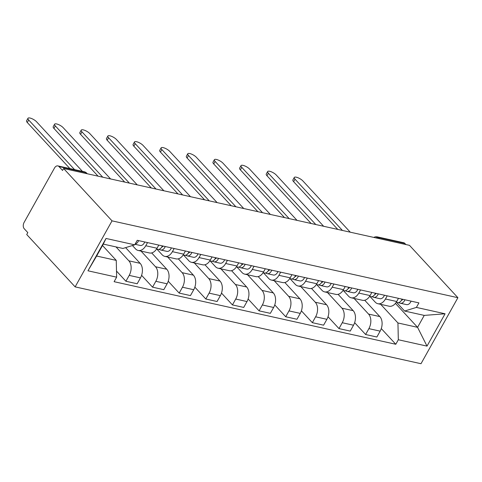 <?xml version="1.0" encoding="UTF-8"?>
<svg xmlns="http://www.w3.org/2000/svg" width="482" height="482" viewBox="0 0 482 482"><rect width="100%" height="100%" fill="white"/><g stroke="black" fill="none" stroke-linecap="round" stroke-linejoin="round"><path stroke-width="0.72" d="M63.618 168.507L62.546 170.435L58.991 166.585A4.639 3.055 -77.5 0 0 57.846 165.904A4.639 3.055 -77.5 0 0 54.544 167.953L24.1 222.425A4.639 3.055 -77.5 0 0 24.245 228.757L27.799 232.601L26.721 234.529L75.132 286.874L421.003 363.717L457.9 297.701L112.029 220.858L63.618 168.507L409.495 245.35L457.9 297.701M379.436 238.674L378.4 237.554A4.639 3.055 102.5 0 0 377.255 236.867L403.717 242.747A4.639 3.055 102.5 0 1 404.862 243.428L378.4 237.554A4.639 3.181 137.2 0 0 375.882 237.885M405.898 244.555L404.862 243.428M75.132 286.874L112.029 220.858M116.011 246.917L128.869 260.828A10.676 7.019 102.5 0 1 129.2 275.385L125.916 281.259L137.183 283.759L140.467 277.891A10.676 7.019 -77.5 0 0 140.135 263.329L125.621 247.628M138.171 250.459L149.438 252.966A10.676 7.019 -77.5 0 0 157.036 248.248L145.763 245.748A10.676 7.019 102.5 0 1 138.171 250.459A10.676 7.019 102.5 0 1 135.538 248.893L132.43 245.531M145.763 245.748L147.528 242.591M116.499 271.071L125.916 281.259M157.036 248.248L158.795 245.097M141.033 251.098L155.505 266.745A10.676 7.019 102.5 0 1 155.831 281.301L152.553 287.176L163.82 289.676L167.097 283.808A10.676 7.019 -77.5 0 0 166.772 269.245L151.679 252.923M174.159 248.507L172.399 251.664A10.676 7.019 102.5 0 1 164.808 256.376A10.676 7.019 102.5 0 1 162.175 254.809L156.945 249.158M141.594 275.324L152.553 287.176M164.808 256.376L176.075 258.882A10.676 7.019 -77.5 0 0 183.666 254.165L185.425 251.014M167.67 257.014L182.136 272.661A10.676 7.019 102.5 0 1 182.461 287.218L179.184 293.092L190.45 295.593L193.728 289.724A10.676 7.019 -77.5 0 0 193.403 275.162L178.31 258.84M200.789 254.424L199.03 257.581A10.676 7.019 102.5 0 1 191.438 262.298A10.676 7.019 102.5 0 1 188.805 260.726L183.576 255.074M168.224 281.241L179.184 293.092M191.438 262.298L202.705 264.799A10.676 7.019 -77.5 0 0 210.297 260.081L212.056 256.93M194.3 262.931L208.766 278.578A10.676 7.019 102.5 0 1 209.098 293.134L205.814 299.009L217.081 301.509L220.364 295.641A10.676 7.019 -77.5 0 0 220.033 281.078L204.94 264.757M227.426 260.34L225.66 263.497A10.676 7.019 102.5 0 1 218.069 268.215A10.676 7.019 102.5 0 1 215.436 266.642L210.212 260.991M194.861 287.158L205.814 299.009M218.069 268.215L229.336 270.715A10.676 7.019 -77.5 0 0 236.927 265.998L238.692 262.847M220.931 268.848L235.397 284.494A10.676 7.019 102.5 0 1 235.728 299.051L232.445 304.925L243.711 307.426L246.995 301.557A10.676 7.019 -77.5 0 0 246.663 286.995L231.571 270.673M254.056 266.263L252.291 269.414A10.676 7.019 102.5 0 1 244.699 274.131A10.676 7.019 102.5 0 1 242.066 272.559L236.843 266.908M221.491 293.074L232.445 304.925M244.699 274.131L255.966 276.632A10.676 7.019 -77.5 0 0 263.558 271.914L265.323 268.763M247.561 274.764L262.027 290.411A10.676 7.019 102.5 0 1 262.359 304.973L259.075 310.842L270.348 313.342L273.625 307.474A10.676 7.019 -77.5 0 0 273.3 292.911L258.201 276.59M280.687 272.179L278.927 275.33A10.676 7.019 102.5 0 1 271.33 280.048A10.676 7.019 102.5 0 1 268.697 278.476L263.473 272.824M248.122 298.991L259.075 310.842M271.33 280.048L282.597 282.548A10.676 7.019 -77.5 0 0 290.194 277.831L291.953 274.68M274.192 280.681L288.664 296.328A10.676 7.019 102.5 0 1 288.989 310.89L285.712 316.758L296.978 319.259L300.256 313.39A10.676 7.019 -77.5 0 0 299.931 298.828L284.838 282.506M307.317 278.096L305.558 281.247A10.676 7.019 102.5 0 1 297.966 285.965A10.676 7.019 102.5 0 1 295.333 284.392L290.104 278.741M274.752 304.907L285.712 316.758M297.966 285.965L309.233 288.465A10.676 7.019 -77.5 0 0 316.825 283.747L318.584 280.596M300.828 286.597L315.294 302.244A10.676 7.019 102.5 0 1 315.62 316.807L312.342 322.675L323.609 325.175L326.892 319.307A10.676 7.019 -77.5 0 0 326.561 304.745L311.468 288.423M333.948 284.012L332.188 287.164A10.676 7.019 102.5 0 1 324.597 291.881A10.676 7.019 102.5 0 1 321.964 290.309L316.74 284.657M301.383 310.824L312.342 322.675M324.597 291.881L335.864 294.382A10.676 7.019 -77.5 0 0 343.455 289.664L345.214 286.513M327.459 292.514L341.925 308.161A10.676 7.019 102.5 0 1 342.256 322.723L338.973 328.591L350.239 331.098L353.523 325.223A10.676 7.019 -77.5 0 0 353.192 310.667L338.099 294.339M360.584 289.929L358.819 293.08A10.676 7.019 102.5 0 1 351.227 297.798A10.676 7.019 102.5 0 1 348.594 296.225L343.371 290.574M328.019 316.746L338.973 328.591M351.227 297.798L362.494 300.298A10.676 7.019 -77.5 0 0 370.086 295.58L371.851 292.429M354.089 298.43L368.555 314.077A10.676 7.019 102.5 0 1 368.887 328.64L365.603 334.508L376.87 337.014L380.153 331.14A10.676 7.019 -77.5 0 0 379.822 316.584L364.729 300.256M387.215 295.846L385.449 298.997A10.676 7.019 102.5 0 1 377.858 303.714A10.676 7.019 102.5 0 1 375.225 302.142L370.001 296.496M354.65 322.663L365.603 334.508M377.858 303.714L389.125 306.215A10.676 7.019 -77.5 0 0 396.722 301.503L398.481 298.346M116.258 260.388L116.638 277.168L87.959 270.794L106.028 238.457L134.707 244.832L122.928 248.459L103.299 244.097L96.629 256.026L116.258 260.388L102.503 245.513M395.433 303.389L417.575 327.332L424.244 315.403L404.609 311.041L416.394 307.414L418.918 302.889L137.237 240.307L134.707 244.832M416.394 307.414L445.073 313.782L427.004 346.118L398.319 339.75L397.945 322.97L417.575 327.332L427.004 346.118M116.638 277.168L114.107 281.687L395.794 344.269L398.319 339.75M380.72 304.347L397.945 322.97M404.609 311.041L396.632 302.413M381.28 328.579L395.794 344.269M87.959 270.794L96.629 256.026M106.028 238.457L103.299 244.097M424.244 315.403L445.073 313.782M135.129 244.085A5.802 3.814 -77.5 0 0 138.611 240.614M135.014 244.284L140.202 245.44A5.802 3.814 -77.5 0 0 144.757 241.976M69.902 168.586L27.299 122.512A5.338 1.669 -150.8 0 1 26.57 120.783L27.968 118.283A5.338 1.669 29.2 0 0 28.697 120.012L74.577 169.622M82.428 171.369L36.554 121.759A5.338 1.669 29.2 0 0 31.643 118.56A5.338 1.669 29.2 0 0 27.968 118.283M161.747 247.067A2.784 1.832 -77.5 0 0 163.169 246.067M162.645 246.651L162.091 246.447M158.873 249.351L160.367 249.899A5.802 3.814 -77.5 0 0 160.687 249.989A5.802 3.814 -77.5 0 0 165.242 246.531M160.687 249.989L166.832 251.357A5.802 3.814 -77.5 0 0 171.387 247.893M98.069 176.165L53.936 128.429A5.338 1.669 -150.8 0 1 53.201 126.7L54.599 124.199A5.338 1.669 29.2 0 0 55.334 125.929L102.744 177.201M156.536 249.067L157.789 249.345A5.802 3.814 -77.5 0 0 162.344 245.886M110.595 178.943L63.184 127.676A5.338 1.669 29.2 0 0 58.274 124.477A5.338 1.669 29.2 0 0 54.599 124.199M188.378 252.984A2.784 1.832 -77.5 0 0 189.8 251.984M189.281 252.568L188.721 252.363M185.51 255.267L187.004 255.815A5.802 3.814 -77.5 0 0 187.323 255.906A5.802 3.814 -77.5 0 0 191.878 252.448M187.323 255.906L193.469 257.274A5.802 3.814 -77.5 0 0 198.024 253.809M124.699 182.082L80.566 134.345A5.338 1.669 -150.8 0 1 79.831 132.616L81.229 130.116A5.338 1.669 29.2 0 0 81.964 131.845L129.375 183.118M183.166 254.984L184.419 255.261A5.802 3.814 -77.5 0 0 188.974 251.803M137.225 184.859L89.815 133.592A5.338 1.669 29.2 0 0 84.904 130.399A5.338 1.669 29.2 0 0 81.229 130.116M215.008 258.9A2.784 1.832 -77.5 0 0 216.43 257.9M215.912 258.485L215.352 258.28M212.14 261.184L213.634 261.732A5.802 3.814 -77.5 0 0 213.954 261.822A5.802 3.814 -77.5 0 0 218.509 258.364M213.954 261.822L220.099 263.19A5.802 3.814 -77.5 0 0 224.654 259.726M151.336 187.998L107.197 140.262A5.338 1.669 -150.8 0 1 106.462 138.533L107.86 136.032A5.338 1.669 29.2 0 0 108.595 137.762L156.005 189.034M209.803 260.901L211.05 261.178A5.802 3.814 -77.5 0 0 215.605 257.719M163.856 190.776L116.451 139.509A5.338 1.669 29.2 0 0 111.541 136.316A5.338 1.669 29.2 0 0 107.86 136.032M241.639 264.817A2.784 1.832 -77.5 0 0 243.061 263.817M242.542 264.401L241.982 264.196M238.771 267.1L240.265 267.649A5.802 3.814 -77.5 0 0 240.584 267.739A5.802 3.814 -77.5 0 0 245.139 264.281M240.584 267.739L246.73 269.107A5.802 3.814 -77.5 0 0 251.285 265.642M177.966 193.915L133.827 146.179A5.338 1.669 -150.8 0 1 133.092 144.449L134.496 141.949A5.338 1.669 29.2 0 0 135.225 143.678L182.636 194.951M236.433 266.817L237.68 267.094A5.802 3.814 -77.5 0 0 242.235 263.636M190.492 196.698L143.082 145.425A5.338 1.669 29.2 0 0 138.171 142.232A5.338 1.669 29.2 0 0 134.496 141.949M268.275 270.733A2.784 1.832 -77.5 0 0 269.697 269.733M269.173 270.318L268.619 270.113M265.401 273.017L266.895 273.565A5.802 3.814 -77.5 0 0 267.215 273.656A5.802 3.814 -77.5 0 0 271.77 270.197M267.215 273.656L273.36 275.023A5.802 3.814 -77.5 0 0 277.915 271.559M204.597 199.831L160.458 152.101A5.338 1.669 -150.8 0 1 159.729 150.366L161.127 147.866A5.338 1.669 29.2 0 0 161.862 149.595L209.272 200.867M263.064 272.734L264.311 273.011A5.802 3.814 -77.5 0 0 268.872 269.552M217.123 202.615L169.712 151.342A5.338 1.669 29.2 0 0 164.802 148.149A5.338 1.669 29.2 0 0 161.127 147.866M294.906 276.65A2.784 1.832 -77.5 0 0 296.328 275.65M295.809 276.234L295.249 276.029M292.038 278.933L293.532 279.482A5.802 3.814 -77.5 0 0 293.845 279.572A5.802 3.814 -77.5 0 0 298.406 276.114M293.845 279.572L299.991 280.94A5.802 3.814 -77.5 0 0 304.552 277.481M231.227 205.748L187.094 158.018A5.338 1.669 -150.8 0 1 186.359 156.282L187.757 153.782A5.338 1.669 29.2 0 0 188.492 155.511L235.903 206.784M289.694 278.65L290.947 278.927A5.802 3.814 -77.5 0 0 295.502 275.469M243.753 208.531L196.343 157.259A5.338 1.669 29.2 0 0 191.432 154.065A5.338 1.669 29.2 0 0 187.757 153.782M321.536 282.566A2.784 1.832 -77.5 0 0 322.958 281.566M322.44 282.151L321.88 281.952M318.668 284.85L320.162 285.398A5.802 3.814 -77.5 0 0 320.482 285.489A5.802 3.814 -77.5 0 0 325.037 282.03M320.482 285.489L326.627 286.856A5.802 3.814 -77.5 0 0 331.182 283.398M257.864 211.664L213.725 163.934A5.338 1.669 -150.8 0 1 212.99 162.199L214.388 159.699A5.338 1.669 29.2 0 0 215.123 161.428L262.533 212.701M316.325 284.567L317.578 284.844A5.802 3.814 -77.5 0 0 322.133 281.386M270.384 214.448L222.973 163.175A5.338 1.669 29.2 0 0 218.063 159.982A5.338 1.669 29.2 0 0 214.388 159.699M348.167 288.483A2.784 1.832 -77.5 0 0 349.589 287.483M349.07 288.067L348.51 287.868M345.299 290.767L346.793 291.315A5.802 3.814 -77.5 0 0 347.112 291.405A5.802 3.814 -77.5 0 0 351.667 287.947M347.112 291.405L353.258 292.773A5.802 3.814 -77.5 0 0 357.813 289.314M284.494 217.581L240.355 169.851A5.338 1.669 -150.8 0 1 239.62 168.116L241.018 165.615A5.338 1.669 29.2 0 0 241.753 167.344L289.164 218.617M342.961 290.483L344.208 290.76A5.802 3.814 -77.5 0 0 348.763 287.302M297.02 220.364L249.61 169.092A5.338 1.669 29.2 0 0 244.699 165.898A5.338 1.669 29.2 0 0 241.018 165.615M374.803 294.4A2.784 1.832 -77.5 0 0 376.225 293.399M375.701 293.99L375.141 293.785M371.929 296.683L373.423 297.231A5.802 3.814 -77.5 0 0 373.743 297.328A5.802 3.814 -77.5 0 0 378.298 293.863M373.743 297.328L379.888 298.689A5.802 3.814 -77.5 0 0 384.443 295.231M311.125 223.497L266.986 175.767A5.338 1.669 -150.8 0 1 266.257 174.032L267.655 171.532A5.338 1.669 29.2 0 0 268.384 173.261L315.794 224.534M369.592 296.4L370.839 296.677A5.802 3.814 -77.5 0 0 375.4 293.219M323.651 226.281L276.24 175.008A5.338 1.669 29.2 0 0 271.33 171.815A5.338 1.669 29.2 0 0 267.655 171.532M401.434 300.316A2.784 1.832 -77.5 0 0 402.856 299.322M402.331 299.906L401.777 299.702M398.56 302.606L400.054 303.148A5.802 3.814 -77.5 0 0 400.373 303.244A5.802 3.814 -77.5 0 0 404.928 299.78M400.373 303.244L406.519 304.606A5.802 3.814 -77.5 0 0 411.074 301.148M337.755 229.414L293.622 181.684A5.338 1.669 -150.8 0 1 292.887 179.949L294.285 177.448A5.338 1.669 29.2 0 0 295.02 179.184L342.431 230.45M396.222 302.316L397.475 302.6A5.802 3.814 -77.5 0 0 402.03 299.135M350.281 232.197L302.871 180.925A5.338 1.669 29.2 0 0 297.96 177.731A5.338 1.669 29.2 0 0 294.285 177.448M379.822 316.584L368.555 314.077M353.192 310.667L341.925 308.161M326.561 304.745L315.294 302.244M299.931 298.828L288.664 296.328M273.3 292.911L262.027 290.411M246.663 286.995L235.397 284.494M220.033 281.078L208.766 278.578M193.403 275.162L182.136 272.661M166.772 269.245L155.505 266.745M140.135 263.329L128.869 260.828M370.086 295.58L358.819 293.08M343.455 289.664L332.188 287.164M316.825 283.747L305.558 281.247M290.194 277.831L278.927 275.33M263.558 271.914L252.291 269.414M236.927 265.998L225.66 263.497M210.297 260.081L199.03 257.581M183.666 254.165L172.399 251.664M396.722 301.503L385.449 298.997M353.523 325.223L342.256 322.723M326.892 319.307L315.62 316.807M300.256 313.39L288.989 310.89M273.625 307.474L262.359 304.973M246.995 301.557L235.728 299.051M220.364 295.641L209.098 293.134M193.728 289.724L182.461 287.218M167.097 283.808L155.831 281.301M140.467 277.891L129.2 275.385M380.153 331.14L368.887 328.64M87.254 173.761L86.706 173.165A4.639 3.181 137.2 0 0 85.447 172.466L58.991 166.585M86.489 173.586L85.447 172.466A4.639 3.055 102.5 0 0 84.302 171.785L57.846 165.904M28.697 120.012L27.299 122.512M55.334 125.929L53.936 128.429M81.964 131.845L80.566 134.345M108.595 137.762L107.197 140.262M135.225 143.678L133.827 146.179M161.862 149.595L160.458 152.101M188.492 155.511L187.094 158.018M215.123 161.428L213.725 163.934M241.753 167.344L240.355 169.851M268.384 173.261L266.986 175.767M295.02 179.184L293.622 181.684M377.255 236.867A4.639 4.639 0 0 0 373.845 237.433M86.706 173.165A4.639 4.639 0 0 0 84.302 171.785"/></g></svg>
